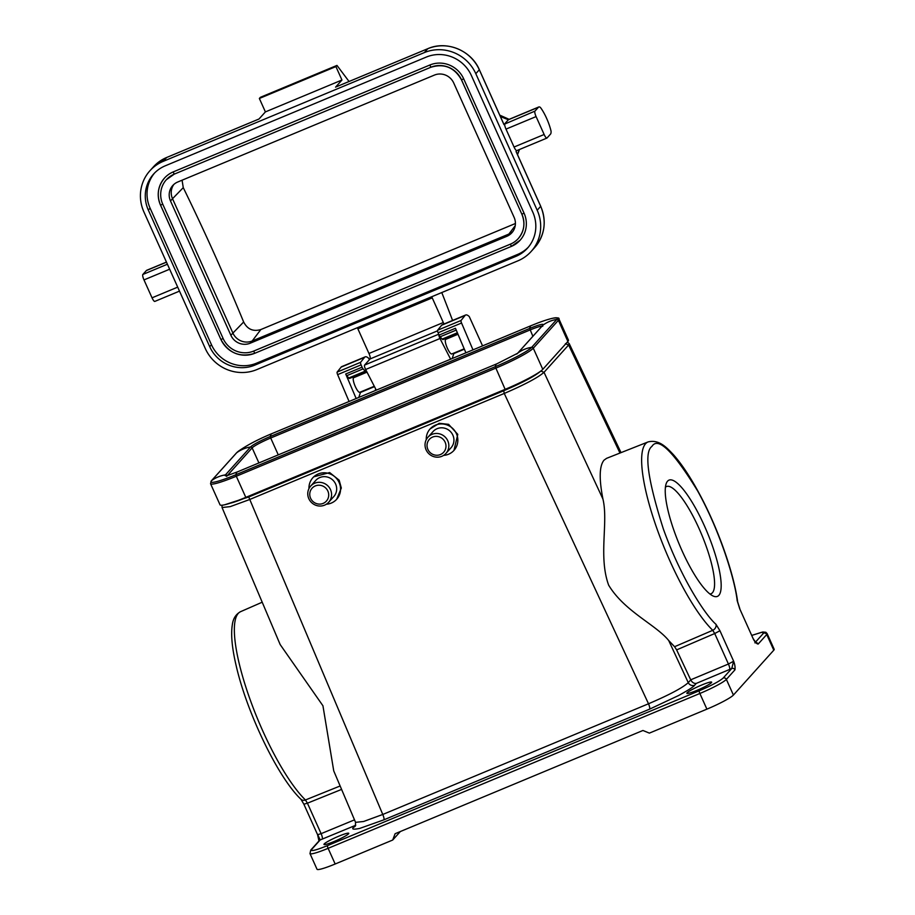 <?xml version="1.0" encoding="UTF-8"?>
<svg xmlns="http://www.w3.org/2000/svg" width="915" height="915" viewBox="0 0 915 915"><rect width="100%" height="100%" fill="white"/><g stroke="black" fill="none" stroke-linecap="round" stroke-linejoin="round"><path stroke-width="1.37" d="M367.018 372.153L353.682 377.712A7.903 1.91 67.4 0 0 353.499 377.838A7.903 1.91 67.4 0 0 355.134 386.153A7.903 1.91 67.4 0 0 359.755 392.306L374.281 386.256M451.987 353.831A7.903 1.91 -112.6 0 1 451.804 353.956A7.903 1.91 -112.6 0 1 447.183 347.814A7.903 1.91 -112.6 0 1 445.548 339.499A7.903 1.91 -112.6 0 1 445.731 339.362L458.003 334.25M704.401 525.839A62.986 15.212 -112.6 0 1 713.185 596.042A62.986 15.212 -112.6 0 1 682.03 550.716A62.986 15.212 -112.6 0 1 666.269 483.417A62.986 15.212 -112.6 0 1 704.401 525.839M709.88 593.972A58.045 14.011 67.4 0 0 711.115 593.709A58.045 14.011 67.4 0 0 699.106 528.664A58.045 14.011 67.4 0 0 666.475 486.54A58.045 14.011 67.4 0 0 665.411 487.226M355.375 826.039L355.558 822.345L333.735 770.876L322.938 705.774L280.162 644.549L222.048 507.528L230.214 506.624L249.269 499.67L504.257 393.45C524.798 384.597 538.054 377.552 544.025 372.313L602.939 499.064C608.532 522.454 598.227 556.492 608.635 585.131C624.35 611.312 655.838 624.67 668.693 640.511L674.584 646.711L712.739 630.309A106.3 25.666 -112.6 0 1 657.496 530.185A106.3 25.666 -112.6 0 1 645.567 443.729A106.3 25.666 -112.6 0 1 648.095 441.922L606.599 458.335L604.037 460.154C599.336 465.861 598.982 478.831 602.939 499.064M701.668 685.038A13.588 1.498 155.8 0 1 711.641 682.144A13.588 1.498 155.8 0 1 696.841 690.402A13.588 1.498 155.8 0 1 686.856 693.284A13.588 1.498 155.8 0 1 701.668 685.038M338.779 836.196A13.588 1.498 155.8 0 1 348.752 833.313A13.588 1.498 155.8 0 1 333.952 841.56A13.588 1.498 155.8 0 1 323.967 844.454A13.588 1.498 155.8 0 1 338.779 836.196M311.054 499.144A9.63 9.287 42 0 1 314.44 486.345A9.63 9.287 42 0 1 327.41 490.188A9.63 9.287 42 0 1 324.024 502.976A9.63 9.287 42 0 1 311.054 499.144M309.396 499.807A12.101 11.666 42 0 1 310.677 486.082A12.101 11.666 42 0 1 329.949 488.553A12.101 11.666 42 0 1 328.668 502.266A12.101 11.666 42 0 1 309.396 499.807M310.677 486.082L315.767 480.421A12.101 11.666 42 0 1 335.039 482.891A12.101 11.666 42 0 1 333.758 496.616L328.668 502.266M308.973 488.576A16.058 15.475 42 0 1 312.827 477.779A16.058 15.475 42 0 1 338.39 481.061A16.058 15.475 42 0 1 336.697 499.258A16.058 15.475 42 0 1 326.369 504.222M336.697 499.258L341.318 488.038L339.168 480.192L329.652 472.563L313.639 476.864L312.827 477.779M427.522 448.487A9.63 9.287 42 0 1 433.493 436.752A9.63 9.287 42 0 1 445.491 443.135A9.63 9.287 42 0 1 439.52 454.869A9.63 9.287 42 0 1 427.522 448.487M425.647 448.682A12.101 11.666 42 0 1 439.257 433.779A12.101 11.666 42 0 1 445.937 453.417A12.101 11.666 42 0 1 425.647 448.682M427.946 437.233L433.035 431.571A12.101 11.666 42 0 1 453.325 436.306A12.101 11.666 42 0 1 451.026 447.767L445.937 453.417M426.241 439.726A16.058 15.475 42 0 1 430.096 428.929A16.058 15.475 42 0 1 445.102 424.354A16.058 15.475 42 0 1 457.02 435.208A16.058 15.475 42 0 1 453.966 450.409A16.058 15.475 42 0 1 443.638 455.373M453.966 450.409L457.786 434.362L448.613 424.343L439.211 423.313L430.096 428.929M226.989 475.651A1.487 1.43 42 0 0 225.445 474.885A32.608 31.43 42 0 0 211.537 480.672A1.487 1.43 42 0 0 211.342 480.855L210.542 483.692L220.035 504.828A35.079 3.877 -24.2 0 0 245.803 497.371L505.137 389.344A35.079 3.877 -24.2 0 0 542.789 369.34L567.883 341.444A35.079 3.877 -24.2 0 0 568.455 340.151L558.962 319.026C559.545 317.86 557.647 317.574 553.278 318.146C552.843 318.226 548.531 318.969 537.597 323.052L531.398 325.534A32.608 7.869 67.4 0 0 529.648 328.462L532.873 336.297M567.357 342.027L569.21 343.617L568.615 344.989L619.97 453.039M534.074 375.356A27.519 3.042 155.8 0 1 507.413 388.772L246.307 497.531A27.519 3.042 155.8 0 1 230.1 503.25M224.758 504.748L248.72 496.982L503.707 390.762C522.877 382.527 535.252 375.951 540.822 371.032L544.025 372.313L568.615 344.989L565.413 343.708M341.592 789.405L307.429 803.187L305.438 799.973A4.941 4.175 134.3 0 1 300.955 799.275C277.805 777.441 246.512 711.824 236.036 665.125C232.01 647.912 230.774 634.415 232.341 624.636C233.131 618.563 235.887 614.24 240.599 611.666A106.3 25.666 67.4 0 0 262.685 730.73A106.3 25.666 67.4 0 0 305.438 799.973L340.14 785.974M755.527 642.09L763.522 633.214L761.726 632.265L751.856 635.387M355.558 822.345L363.621 821.487L382.767 814.464L248.72 496.982M719.945 630.744L714.718 633.535L728.42 664.015L733.647 661.225L719.945 630.744L715.976 624.305A4.941 4.175 134.3 0 1 712.739 630.309L714.718 633.535L676.631 649.89L674.584 646.711M503.707 390.762L504.257 393.45L648.506 703.772C669.345 694.851 682.601 687.806 688.263 682.636L690.733 679.891L676.631 649.89M690.733 679.891C692.186 682.487 694.027 683.665 696.269 683.413L694.668 685.186C694.016 686.513 688.663 689.956 678.61 695.514L649.604 709.148A4.941 1.19 67.4 0 0 648.506 703.772L382.767 814.464A4.941 1.19 -112.6 0 1 383.865 819.84L359.606 828.452C353.281 829.676 351.326 829.264 353.716 827.217A4.941 4.758 -138 0 0 355.34 826.073M353.716 827.217L355.752 825.181M773.781 650.199A24.705 2.734 -24.2 0 0 774.182 649.295L767.136 633.615A24.705 2.734 -24.2 0 1 766.736 634.53L773.781 650.199L733.418 695.057A24.705 2.734 -24.2 0 1 706.895 709.148L649.364 733.121L642.936 730.479L395.108 833.714L392.695 840.039L400.347 831.529M335.165 864L328.119 848.331A24.705 2.734 155.8 0 1 309.979 853.581L317.013 869.25A24.705 2.734 -24.2 0 0 335.165 864L392.695 840.039M355.317 825.433L320.181 839.947L311.58 849.509C310.448 851.636 315.767 850.332 327.547 845.597L699.289 690.756C711.561 685.472 719.51 681.24 723.147 678.072L731.748 668.51L733.647 661.225C734.859 664.416 735.305 667.275 734.962 669.837L726.373 679.388L733.418 695.057M755.962 642.582A2.471 2.379 -138 0 1 758.146 644.08C756.522 643.748 754.944 642.136 753.422 639.253L739.72 608.772L737.193 600.732A4.941 3.523 172.1 0 1 737.662 601.887A4.941 3.523 172.1 0 0 737.662 601.887L737.662 601.887C733.841 573.225 718.321 529.225 700.158 495.255C690.939 477.916 681.984 464.351 673.291 454.538C667.104 448.098 659.395 439.097 648.095 441.922M311.58 849.509A2.471 2.379 42 0 0 310.757 850.092L319.346 840.542A2.471 2.379 -138 0 1 320.181 839.947L317.654 834.503M754.864 642.822L756.282 642.868L753.422 639.253L739.72 608.772M166.793 157.426L259.002 119.007L265.396 111.905L259.357 98.465L260.409 97.299L336.972 65.411L348.89 81.275A641.529 154.898 -112.6 0 1 349.004 81.515M441.773 292.56A641.529 154.898 -112.6 0 1 452.582 320.456M376.282 390.145L365.645 369.488A3.408 0.824 67.4 0 1 364.559 365.085L370.095 358.932A4.941 1.19 67.4 0 0 368.962 353.487L357.891 328.851A4.941 1.19 67.4 0 0 357.342 327.73M450.626 359.172L439.989 338.516A3.408 0.824 -112.6 0 1 438.788 334.421M368.962 353.487L443.306 322.515A4.941 1.19 -112.6 0 1 443.924 324.059M443.306 322.515L432.235 297.878L357.891 328.851M431.686 296.757A4.941 1.19 -112.6 0 1 432.235 297.878M335.622 87.097L341.947 80.017L335.919 66.578L336.972 65.411M259.357 98.465L335.919 66.578M265.396 111.905L341.947 80.017M258.991 119.019L166.713 157.46L163.202 161.36L424.308 52.601A39.517 38.098 42 0 1 475.811 73.68L479.346 69.723C471.248 50.394 446.554 40.294 427.854 48.667L335.542 87.131M516.884 150.586L516.049 151.513L540.708 206.367A39.517 38.098 42 0 1 534.68 247.553L531.169 251.453A39.517 38.098 -138 0 1 517.901 260.844L256.795 369.603A39.517 38.098 -138 0 1 205.292 348.524L143.907 211.937A39.517 38.098 -138 0 1 149.923 170.75A39.517 38.098 -138 0 1 163.202 161.36M503.879 124.406L534.943 111.127A4.941 1.19 67.4 0 0 536.087 116.582L544.139 134.494A4.941 1.19 -112.6 0 0 546.907 138.085A4.941 1.19 -112.6 0 0 547.021 137.993L550.533 134.093A14.823 3.58 67.4 0 0 551.07 131.222A19.764 4.769 67.4 0 0 540.365 107.398A14.823 3.58 67.4 0 0 538.798 106.975L508.706 119.51A14.823 3.58 67.4 0 0 508.363 119.762L504.851 123.662A4.941 1.19 67.4 0 0 505.995 129.118L514.047 147.029A4.941 1.19 -112.6 0 0 516.815 150.609A4.941 1.19 -112.6 0 0 516.929 150.529M165.215 165.832L426.321 57.073A34.587 33.34 42 0 1 471.385 75.522L532.77 212.108A34.587 33.34 42 0 1 527.498 248.148A34.587 33.34 42 0 1 515.888 256.372L254.782 365.131A34.587 33.34 42 0 1 209.718 346.682L148.333 210.095A34.587 33.34 42 0 1 153.594 174.056A34.587 33.34 42 0 1 165.215 165.832M531.169 251.453A39.517 38.098 -138 0 0 537.197 210.267L475.811 73.68M534.943 111.127L538.455 107.227L508.363 119.762L500.368 116.491M154.498 173.095A34.587 33.34 -138 0 0 150.083 208.14L211.468 344.738A34.587 33.34 -138 0 0 256.532 363.175L517.638 254.416A34.587 33.34 -138 0 0 528.355 247.153M167.399 264.229L142.854 274.454L146.366 270.554L166.484 262.17M177.693 287.138L152.039 297.821L143.987 279.91L169.652 269.216M152.039 297.821A4.941 1.19 67.4 0 0 154.818 301.412A4.941 1.19 67.4 0 0 154.932 301.321M142.854 274.454A4.941 1.19 67.4 0 0 143.987 279.91M166.439 262.09L146.697 270.302A14.823 3.58 67.4 0 0 146.366 270.554M511.336 246.41L254.702 353.316L253.718 351.063A23.47 22.623 42 0 1 223.134 338.539L162.756 204.194A23.47 22.623 42 0 1 166.336 179.74A23.47 22.623 42 0 1 174.159 174.182M254.656 353.327A25.94 25.002 42 0 1 220.95 339.522M223.134 338.539L220.904 339.511L160.571 205.177M164.494 178.082C157.849 186.168 156.522 195.192 160.525 205.154L160.525 205.154A25.94 25.002 42 0 1 164.494 178.082A25.94 25.002 42 0 1 173.209 171.917L429.89 64.999A25.94 25.002 42 0 1 463.688 78.839L524.066 213.195A25.94 25.002 42 0 1 520.109 240.222A25.94 25.002 42 0 1 511.405 246.375L510.398 244.145L253.718 351.063M521.882 214.179A23.47 22.623 42 0 1 518.279 238.563A23.47 22.623 42 0 1 510.398 244.145M461.503 79.822L521.836 214.156C525.45 223.169 524.261 231.301 518.279 238.563M430.896 67.241A23.47 22.623 42 0 1 461.48 79.754L461.457 79.799C454.378 67.39 444.187 63.215 430.862 67.264L430.896 67.241M174.216 174.159L430.828 67.264L174.216 174.159M177.739 182.005L434.419 75.087A14.823 14.285 42 0 1 453.726 82.991L514.104 217.335A14.823 14.285 42 0 1 506.876 236.299L250.195 343.216A14.823 14.285 42 0 1 230.889 335.313L170.499 200.968A14.823 14.285 42 0 1 177.739 182.005M173.839 184.453A14.823 14.285 -138 0 0 172.523 198.715L170.499 200.968M230.889 335.313L232.902 333.071L172.523 198.715L183.263 187.644C204.56 231.232 224.69 276.01 243.653 322C247.45 329.309 253.181 331.825 260.844 329.549L515.419 223.5M243.653 322L232.902 333.071A14.823 14.285 -138 0 0 252.208 340.975L250.195 343.216M506.876 236.299L508.889 234.057L252.208 340.975L260.844 329.549M515.237 225.65L508.889 234.057A14.823 14.285 -138 0 0 512.8 231.598M182.074 180.198L183.263 187.644M369.385 359.721L368.779 358.394A23.71 5.73 67.4 0 0 365.211 356.85A23.71 5.73 67.4 0 0 364.593 357.319L360.601 362.317A2.471 0.595 -112.6 0 0 361.093 364.856L362.077 367.178A2.471 0.595 -112.6 0 0 363.083 368.882L365.154 371.17A4.209 1.018 -112.6 0 0 365.931 371.627A7.903 1.91 -112.6 0 1 365.931 371.627L366.618 371.376M375.699 389.024L375.184 390.602M453.909 353.087A8.647 2.093 -112.6 0 1 453.817 353.579L452.193 358.531M457.363 332.763L442.162 339.099A4.209 1.018 67.4 0 0 442.94 339.545A7.903 1.91 67.4 0 0 442.963 339.545L446.783 338.127A8.647 2.093 -112.6 0 1 447.835 338.493M442.162 339.099L440.081 336.812L456.23 330.086M482.571 345.87L469.246 316.544A23.71 5.73 67.4 0 0 465.666 315L442.219 324.768A23.71 5.73 67.4 0 0 441.602 325.248L437.599 330.246A2.471 0.595 67.4 0 0 438.102 332.786L439.086 335.096A2.471 0.595 67.4 0 0 440.081 336.812M465.666 315A23.71 5.73 67.4 0 0 465.06 315.481L461.057 320.479A2.471 0.595 -112.6 0 0 461.549 323.006L472.986 349.862M365.211 356.85L341.753 366.618A23.71 5.73 67.4 0 0 341.146 367.098L337.143 372.096A2.471 0.595 67.4 0 0 337.635 374.624L349.072 401.479M356.164 398.528L345.71 373.995A2.471 0.595 67.4 0 0 346.705 375.71L363.083 368.882M374.475 386.633L360.441 392.478L358.806 397.43M354.46 377.38A8.647 2.093 67.4 0 0 353.407 377.014L366.675 371.49M349.587 378.433A7.903 1.91 -112.6 0 1 349.564 378.444L365.931 371.627L353.407 377.014M439.086 335.096L455.453 328.279L465.907 352.813M346.705 375.71L348.787 377.987A4.209 1.018 67.4 0 0 349.564 378.444M531.398 325.534L272.064 433.561A32.608 7.869 67.4 0 0 270.314 436.489L270.703 438.01A17.293 1.91 -24.2 0 0 252.14 447.881L258.911 462.933M542.057 326.106A17.293 1.91 -24.2 0 0 530.037 329.983L270.703 438.01L278.274 454.869M567.883 341.444L558.39 320.307A1.487 1.43 -138 0 0 556.789 319.426A32.608 31.43 -138 0 0 542.881 325.225A18.414 2.036 -24.2 0 0 529.648 328.462L270.314 436.489A18.414 2.036 -24.2 0 0 250.55 446.989A1.487 1.43 42 0 1 252.14 447.881L227.355 475.583L226.016 475.754L226.76 476.406M272.064 433.561C258.533 439.154 247.427 444.953 238.758 450.969A33.947 3.752 -24.2 0 0 236.642 452.788A32.608 31.43 42 0 1 250.55 446.989L225.445 474.885A18.414 2.036 -24.2 0 0 227.263 475.606M211.342 480.855L236.436 452.971A1.487 1.43 42 0 1 236.642 452.788L211.537 480.672A33.947 3.752 -24.2 0 0 235.921 474.713A32.608 7.869 -112.6 0 1 237.66 471.785L496.994 363.758L517.581 353.293A1.487 1.43 -138 0 0 517.501 353.396M542.789 369.34L533.285 348.203A1.487 1.43 -138 0 0 531.684 347.323A32.608 31.43 -138 0 0 517.776 353.11L542.881 325.225A1.487 1.43 -138 0 0 542.675 325.408L542.732 326.312M505.137 389.344L495.255 366.686A33.947 3.752 -24.2 0 0 531.684 347.323L556.789 319.426A33.947 3.752 -24.2 0 0 553.278 318.146M245.803 497.371L236.299 476.235L495.633 368.219A35.079 3.877 -24.2 0 0 533.285 348.203L558.39 320.307A35.079 3.877 -24.2 0 0 558.962 319.026M516.701 354.048A18.414 2.036 -24.2 0 0 517.776 353.11A1.487 1.43 -138 0 0 517.581 353.293L542.675 325.408M210.542 483.692A35.079 3.877 -24.2 0 0 236.299 476.235L235.921 474.713L495.255 366.686A32.608 7.869 -112.6 0 1 496.994 363.758M300.955 799.275L303.872 804.205L307.429 803.187L321.119 833.668L354.505 819.851M763.522 633.214A2.471 2.379 42 0 1 766.736 634.53L758.146 644.08M668.693 640.511L688.263 682.636A4.941 4.758 42 0 0 694.668 685.186M715.976 624.305C704.584 614.388 680.337 576.53 663.306 528.824C647.706 479.632 643.92 452.147 651.926 446.394C658.045 436.444 673.257 451.244 697.539 490.783C720.448 531.947 735.042 580.533 737.193 600.732M734.962 669.837A2.471 2.379 42 0 0 731.748 668.51L729.632 669.437A4.941 1.109 -112.7 0 0 728.42 664.015L690.699 679.822M649.604 709.148L383.865 819.84M729.632 669.437L696.269 683.413M319.003 841.148L317.574 834.686L321.119 833.668A4.941 1.281 -112.5 0 1 322.183 839.158M723.147 678.072A2.471 2.379 42 0 1 726.373 679.388A24.705 2.734 155.8 0 1 699.861 693.479L706.895 709.148M699.289 690.756A2.471 0.595 67.4 0 0 699.861 693.479L328.119 848.331A2.471 0.595 67.4 0 1 327.547 845.597M437.53 330.841L370.095 358.932M364.559 365.085L438.697 334.204M439.989 338.516L365.645 369.488M424.308 52.601L427.82 48.701A39.517 38.098 42 0 1 479.323 69.78L503.982 124.634M517.444 154.486L519.32 149.568M537.197 210.267L540.674 206.298M153.434 166.85L166.713 157.46A39.517 38.098 -138 0 0 153.434 166.85L149.923 170.75M150.083 208.14L148.333 210.095M211.468 344.738L209.718 346.682M256.532 363.175L254.782 365.131M517.638 254.416L515.888 256.372M544.139 134.494L514.047 147.029M536.087 116.582L505.995 129.118M524.066 213.195L521.836 214.156L461.457 79.799L463.688 78.839M429.89 64.999L430.862 67.264M173.209 171.917L174.193 174.182L166.336 179.74M520.109 240.222L511.371 246.398L254.702 353.316C239.947 357.811 228.681 353.201 220.904 339.511L160.525 205.154L162.756 204.194M345.71 373.995L362.077 367.178M361.093 364.856L337.635 374.624M337.143 372.096L360.601 362.317M364.593 357.319L341.146 367.098M461.549 323.006L438.102 332.786M453.817 353.579L464.363 349.187M446.783 338.127L457.717 333.575M442.963 339.545L457.649 333.426L442.94 339.545M437.599 330.246L461.057 320.479M465.06 315.481L441.602 325.248M348.787 377.987L365.154 371.17M240.599 611.666L262.205 602.207M236.436 452.971L238.758 450.969M237.66 471.785L227.217 475.606M569.21 343.617L621.022 452.628M222.036 505.217L222.048 507.528M751.844 635.376L762.744 632.002L765.866 632.276L767.136 633.615M317.574 834.686L303.872 804.205M737.662 601.887L739.8 608.589M310.757 850.092L309.979 853.581M753.857 639.722L753.502 639.07M516.094 151.49L540.731 206.31C546.827 221.499 544.814 235.247 534.68 247.553M509.117 119.339L499.762 115.141M519.468 149.511L517.524 154.669M335.576 87.108L427.854 48.667M479.346 69.723L503.982 124.543M179.489 291.13L154.818 301.412M546.907 138.085L516.815 150.609M464.202 348.798L451.804 353.956"/></g></svg>
